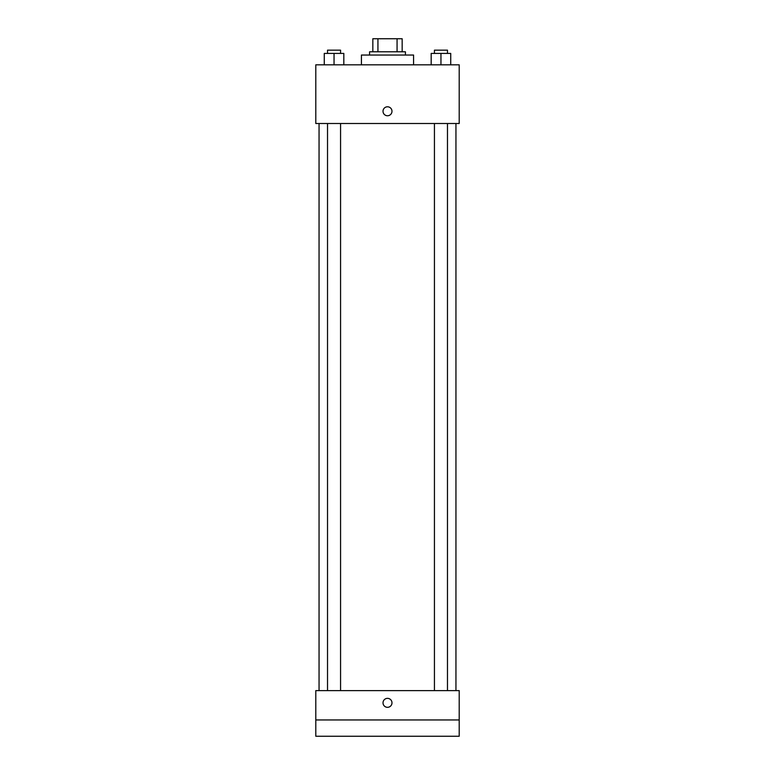 <?xml version="1.0" encoding="UTF-8"?>
<svg xmlns="http://www.w3.org/2000/svg" width="775" height="775" viewBox="0 0 775 775"><rect width="100%" height="100%" fill="white"/><g stroke="black" fill="none" stroke-linecap="round" stroke-linejoin="round"><path stroke-width="1.16" d="M377.938 51.789L377.938 38.75L372.833 38.75L372.833 51.789L372.833 38.75M377.938 38.75L402.167 38.75L402.167 51.789M397.062 51.789L397.062 38.75M369.578 55.044L369.578 51.789L405.422 51.789L405.422 55.044M413.579 64.829L413.579 55.044L361.421 55.044L361.421 64.829M315.793 64.829L459.207 64.829L459.207 123.496L315.793 123.496L315.793 64.829M387.5 115.756A4.485 4.485 0 0 1 383.615 109.033A4.485 4.485 0 0 1 391.385 109.033A4.485 4.485 0 0 1 387.5 115.756M315.793 690.622L459.207 690.622L459.207 736.25L315.793 736.25L315.793 690.622M387.5 707.323A4.485 4.485 0 0 1 383.615 700.6A4.485 4.485 0 0 1 391.385 700.6A4.485 4.485 0 0 1 387.5 707.323M315.793 719.956L459.207 719.956M431.171 64.829L431.171 53.417L450.73 53.417L450.73 64.829L450.73 53.417M440.956 64.829L440.956 53.417M447.475 53.417L447.475 50.162L434.436 50.162L434.436 53.417M324.27 64.829L324.27 53.417L343.829 53.417L343.829 64.829L343.829 53.417M334.044 64.829L334.044 53.417M340.564 53.417L340.564 50.162L327.525 50.162L327.525 53.417M455.942 690.622L455.942 123.496M319.058 690.622L319.058 123.496M434.436 123.496L434.436 690.622M447.475 123.496L447.475 690.622M340.564 690.622L340.564 123.496M327.525 690.622L327.525 123.496"/></g></svg>
